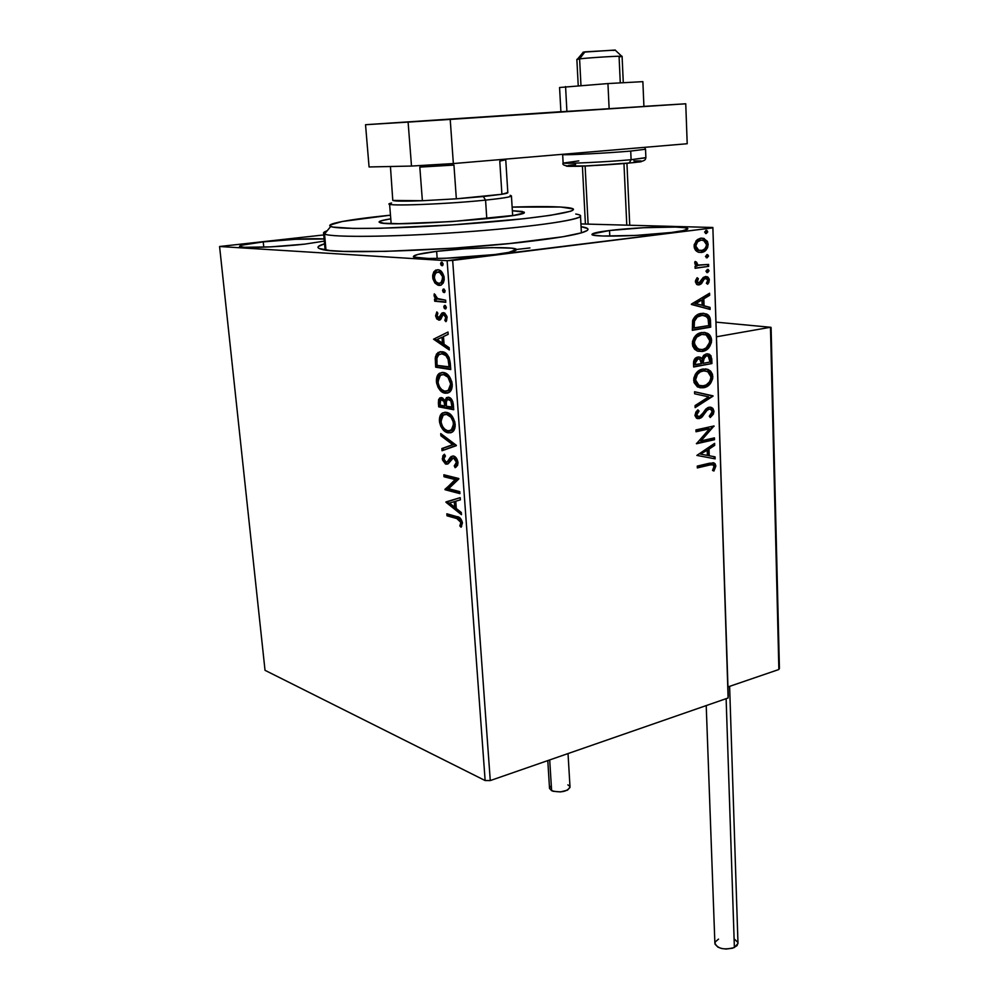 <?xml version="1.0" encoding="UTF-8"?>
<svg xmlns="http://www.w3.org/2000/svg" width="999" height="999" viewBox="0 0 999 999"><rect width="100%" height="100%" fill="white"/><g stroke="black" fill="none" stroke-linecap="round" stroke-linejoin="round"><path stroke-width="1.5" d="M516.358 249.475L511.688 248.177L492.37 247.627L464.423 248.826L436.638 251.361C468.693 247.34 518.718 246.241 516.396 249.762C515.596 251.199 508.391 252.784 494.78 254.545C462.2 258.791 410.264 259.84 413.511 256.331C414.585 254.782 422.29 253.134 436.638 251.361L417.769 254.47L413.511 256.356L414.31 257.143L428.196 258.454L445.267 258.279L494.78 254.545L508.778 252.385L516.358 249.475L529.932 247.939M533.791 240.871C460.564 250.087 338.399 254.733 321.865 249.388C315.934 247.914 316.833 246.054 324.563 243.793L318.344 246.503L317.982 247.502L318.943 248.414L329.895 250.549L343.793 251.386L385.427 251.361L453.871 248.139L509.403 243.544L563.074 236.726L581.518 232.817L587.2 230.507L588.036 229.47L587.574 228.534L581.068 226.661C589.835 228.009 590.297 229.97 582.429 232.53C574.013 235.14 557.792 237.912 533.791 240.871M436.638 251.361L437.175 258.466L436.638 251.361M609.527 230.519L609.802 236.139L609.527 230.519L592.345 233.928L592.245 234.653L593.98 235.252L602.747 236.014L635.826 235.427L671.528 232.467C642.232 236.313 588.861 237.412 592.082 234.253C592.794 233.104 598.613 231.855 609.527 230.519C638.411 226.86 690.047 225.687 687.774 228.883C687.225 229.957 681.817 231.156 671.528 232.467L683.029 230.644L687.724 228.983L685.052 227.735L675.674 227.073L643.581 227.722L609.527 230.519M263.237 241.883L263.773 247.19L263.237 241.883L241.808 245.18L239.723 246.491L244.368 247.29L270.517 246.878L304.595 244.143C276.636 247.365 237.362 248.564 239.61 246.204C240.722 244.955 248.601 243.506 263.237 241.883C285.252 239.435 315.447 237.999 324.126 238.998L295.791 239.285L263.237 241.883M265.022 670.317L219.58 246.503L447.127 260.702L485.139 780.556L265.022 670.317L485.139 780.556L447.127 260.702L219.58 246.503L323.751 234.94L219.58 246.503L265.022 670.317M437.137 269.905L434.453 273.027L434.24 278.696L436.725 283.391L440.334 285.252L439.023 285.427L440.634 285.264L436.238 282.854L434.927 283.029L437.974 285.227L440.959 285.152L443.256 283.029L444.205 279.832L443.943 276.224L441.783 271.928L438.848 269.917L435.826 270.08L433.716 272.028L432.667 275.437L432.917 278.871L434.927 283.029L436.238 282.854L433.978 276.973L432.667 277.148L434.927 283.029L439.023 285.427L441.57 284.815L444.205 278.034C443.131 272.69 441.009 269.917 437.849 269.742L434.053 271.541L432.667 277.148L433.978 276.973L435.377 271.366L434.053 271.541L437.599 269.73M445.791 302.31L445.641 300.175L436.875 298.414L434.303 293.818L434.315 296.666L436.138 299.25L434.515 299.088L434.677 301.211L445.791 302.31L445.641 300.175L438.037 299.101L434.303 293.818L434.053 295.392L436.138 299.25L434.515 299.088L434.677 301.211L445.791 302.31M435.589 315.796L436.775 318.956L439.21 320.142L440.834 319.205L442.732 315.147L444.405 314.985L445.754 317.545L444.792 320.329L445.916 321.653L446.453 320.929L446.965 316.446L444.68 312.999L441.87 313.137L438.561 318.019L437 316.283L437.887 313.249L436.85 311.9L435.589 315.796L436.888 315.609L437.5 312.749L436.888 315.609L435.589 315.796L438.786 320.13L440.434 319.655L442.732 315.147L443.756 314.76L445.754 317.545L444.792 320.329L445.916 321.653L447.115 317.47L443.544 312.637L441.87 313.137L439.273 317.844L436.925 315.821L437.887 313.249L436.85 311.9L435.589 315.796M450.287 363.224L449.063 357.38L445.467 353.022L440.047 351.71L436.476 354.058L435.252 358.291L435.689 367.182L450.761 369.555L450.287 363.224C449.188 355.881 446.453 352.048 442.107 351.723L437.974 352.522L435.427 356.793L435.689 367.182L450.761 369.555L450.287 363.224M453.721 409.727L452.784 401.598L449.338 397.44L446.303 397.814L445.017 400.736L442.545 397.952L440.247 397.739L438.636 399.5L438.411 403.097L438.698 406.843L453.721 409.727L453.321 404.358C452.634 400.087 451.048 397.702 448.551 397.215L446.565 397.614L445.017 400.736L441.645 397.652L439.697 398.014L438.411 403.097L438.698 406.843L453.721 409.727M456.368 445.666L440.734 433.578L440.909 435.776L452.709 444.68L441.87 448.539L442.045 450.724L456.343 445.317L440.734 433.578L440.909 435.776L452.709 444.68L441.87 448.539L442.045 450.724L456.368 445.666M459.765 491.62L448.638 488.711L458.791 478.509L443.868 474.775L444.018 476.76L455.119 479.57L445.005 489.71L459.915 493.631L459.765 491.62L448.638 488.711L458.828 478.971L443.868 474.775L444.018 476.76L455.119 479.57L445.005 489.71L459.915 493.631L459.765 491.62M456.843 518.581L460.264 520.579L460.901 523.114L459.84 525.911L461.076 527.26L462.45 522.877L460.202 518.094L446.84 513.798L446.99 515.771L458.091 518.294L446.99 515.771L456.843 518.581L460.901 522.452L459.84 525.911L461.076 527.26L462.45 522.877C461.363 518.693 459.49 516.62 456.843 516.633L446.84 513.798L446.99 515.771L448.239 515.472L448.139 514.16L448.239 515.472L458.091 518.294L456.843 518.581M445.966 502.272L461.463 514.685L461.301 512.512L456.293 508.503L455.756 501.223L460.377 499.837L460.214 497.652L445.941 501.935L447.19 501.66L445.966 502.272L461.463 514.685L461.301 512.512L456.293 508.503L455.756 501.223L460.377 499.837L460.214 497.652L445.966 502.272M458.004 462.549L456.306 458.066L453.146 455.956L450.387 457.23L447.302 461.8L445.529 462.038L443.781 458.766L445.429 456.019L444.393 454.233L442.869 455.781L442.47 459.915L445.467 463.973L448.264 463.686L453.246 457.992L455.069 458.941L456.343 461.513L456.293 463.761L454.258 465.859L455.132 467.682L457.567 465.422L458.004 462.549C457.267 458.766 455.756 456.58 453.496 456.019L451.186 456.506L447.152 461.913L445.866 462.15L443.793 459.078L445.429 456.019L444.393 454.233L442.27 458.691L446.078 464.173L448.264 463.686L452.197 458.354L453.633 458.042L456.456 462.325L454.258 465.859L455.132 467.682L458.004 462.549M451.061 432.704L448.064 432.817L451.91 432.305L453.996 430.207L455.157 426.523L454.795 421.778L450.974 414.897L445.791 412.275L442.594 412.924L440.534 415.084L439.56 422.327L440.821 426.348L443.469 430.157L446.715 432.392L449.35 432.567C445.104 431.793 442.22 427.897 440.696 420.891L439.41 421.141C440.934 428.146 443.818 432.043 448.064 432.817L452.285 432.067C454.295 430.806 455.257 428.184 455.169 424.2C453.658 417.033 450.749 413.099 446.466 412.375L442.307 413.111C440.259 414.41 439.298 417.082 439.41 421.141L440.696 420.891C440.571 416.833 441.546 414.16 443.593 412.874L444.83 412.25M447.852 393.069L445.104 393.206L448.963 392.545L451.048 390.334L452.21 386.551L451.848 381.743L448.002 374.9L442.794 372.44L439.585 373.214L437.525 375.474L436.551 382.867L438.111 387.475L440.484 390.671L443.743 392.819L446.391 392.969C442.12 392.345 439.223 388.499 437.699 381.443L436.413 381.655C437.949 388.723 440.846 392.57 445.104 393.206L449.15 392.42C451.273 391.108 452.297 388.361 452.222 384.19C450.699 376.973 447.777 373.077 443.481 372.515L439.485 373.289C437.325 374.625 436.301 377.41 436.413 381.655L437.699 381.443C437.587 377.197 438.611 374.4 440.771 373.064L442.095 372.427M433.554 339.198L449.313 349.975L449.15 347.689L444.056 344.205L443.481 336.538L448.164 334.353L447.989 332.055L433.554 339.198L434.827 338.649L433.554 339.198L449.313 349.975L449.15 347.689L444.056 344.205L443.481 336.538L448.164 334.353L447.989 332.055L433.554 339.198M445.217 308.941L446.341 307.105L444.73 305.394L443.806 306.643L444.33 308.416L445.666 308.878L446.366 307.305L444.368 305.519L443.806 307.043L445.217 308.941M444.006 292.595L445.129 290.721L443.519 289.036L442.594 290.297L443.131 292.07L444.555 292.47L445.154 290.921L443.169 289.161L442.594 290.697L444.006 292.595M442.02 265.746L443.144 263.836L441.533 262.163L440.609 263.474L441.133 265.247L442.545 265.622L443.169 264.036L441.208 262.287L440.609 263.873L442.02 265.746M728.259 696.315L712.861 227.485L580.931 223.926L712.861 227.485L728.121 697.976L490.272 780.569L452.672 260.427L712.674 227.884L447.127 260.702L452.672 260.427L490.272 780.569L485.139 780.556L490.272 780.569L728.121 697.976L712.861 227.485L728.259 696.315M696.54 251.224L698.9 252.36L702.634 252.198L705.968 250.1L707.617 247.615L708.154 244.393L707.404 241.358L703.346 238.286L700.299 238.286L697.24 239.71L694.18 244.668L694.293 247.814L695.591 250.349L697.989 252.06L701.435 252.46C705.269 251.973 707.517 249.288 708.154 244.393L704.22 238.561L700.936 238.187L696.153 240.709L694.093 246.266L696.54 251.224M708.666 266.358L708.591 264.423L698.463 265.247L696.79 264.198L696.59 262.188L695.104 261.463L694.804 262.2L695.204 264.598L697.052 266.071L695.042 266.346L695.117 268.294L708.666 266.358L695.104 268.094L708.666 266.358L708.591 264.423L697.951 265.072L696.59 262.188L695.104 261.463L694.692 263.012L697.052 266.071L695.042 266.346L695.117 268.294L708.666 266.358M695.354 281.743L696.64 284.365L699.587 284.765L701.635 283.404L704.195 279.083L706.231 278.471L707.717 280.457L706.393 283.304L707.667 284.216L708.915 282.367L709.24 279.096L707.954 277.135L705.669 276.486L703.271 277.46L699.238 282.879L697.227 282.155L698.363 278.684L697.165 277.722L695.504 280.569L697.19 284.678L699.05 284.877L701.111 283.953L704.195 279.083L706.48 278.546L707.717 280.457L706.393 283.304L707.667 284.216L709.352 279.995L707.292 276.748L703.271 277.46L698.913 282.967L697.027 281.368L698.363 278.684L697.165 277.722L695.354 281.743M710.514 321.441L709.377 316.421L706.805 314.111L702.871 313.299L697.714 314.585L695.142 316.408L692.769 320.117L692.319 330.319L710.701 327.16L710.514 321.441L709.552 321.353L709.74 327.073L710.701 327.16L710.514 321.441C710.476 317.645 709.153 315.16 706.555 313.998L701.248 313.461C697.464 313.798 694.592 316.159 692.632 320.529L692.319 330.319L710.701 327.16L692.307 330.057L709.74 327.073L709.552 321.353L710.514 321.441M711.937 363.549L711.026 355.831L709.178 354.158L706.405 353.883L703.633 355.332L701.872 358.604L699 356.955L695.329 358.254L693.681 361.139L693.656 366.995L711.937 363.549L693.643 366.695L711.937 363.549L711.763 358.691L709.203 354.183L706.405 353.883L701.872 358.604L700.411 357.292L697.889 357.03C694.992 357.605 693.543 359.765 693.531 363.524L693.656 366.995L711.937 363.549M713.024 396.141L694.567 391.745L694.63 393.781L708.666 396.878L695.067 405.594L695.142 407.617L713.024 396.141L695.117 406.88L713.024 395.841L694.567 391.745L694.63 393.781L708.666 396.878L695.067 405.594L695.142 407.617L713.024 396.141M714.435 437.874L701.036 440.871L714.035 425.961L695.953 429.907L696.016 431.755L709.527 428.796L696.453 443.756L714.497 439.71L714.435 437.874L701.036 440.871L714.035 425.961L695.953 429.907L696.016 431.755L709.527 428.796L696.453 443.756L714.497 439.71L714.435 437.874M709.327 465.097L712.087 464.647L713.648 465.409L713.973 467.17L712.537 470.429L713.935 471.016L715.846 466.083L715.122 463.798L713.423 462.774L697.277 466.096L697.339 467.919L708.378 464.91L697.327 467.52L708.378 464.91L713.049 464.885L714.01 466.533L712.537 470.429L713.935 471.016L715.846 466.083L714.248 463.061L709.44 463.236L697.277 466.096L697.339 467.919L709.327 465.097M696.877 455.407L715.134 458.853L715.072 456.868L709.253 455.769L709.028 449.1L714.685 445.354L714.622 443.356L696.877 455.407L715.134 458.853L715.072 456.868L709.253 455.769L709.028 449.1L714.685 445.354L714.622 443.356L696.877 455.407L715.134 458.853L696.877 455.394M709.515 409.041L708.041 408.953L710.751 409.303L712.162 411.813L709.29 416.208L710.252 417.52L713.998 411.288L712.911 408.441L710.664 407.205L708.116 407.492L705.781 409.103L701.273 415.434L699.213 416.758L696.877 415.347L697.015 413.636L699.038 411.089L697.864 409.865L695.866 412.088L694.992 415.671L696.49 418.169L700.786 418.057L706.855 410.464L709.54 409.028L711.088 409.515L712.137 411.451L711.875 413.249L709.29 416.208L710.252 417.52L713.323 414.21L713.998 411.288L713.049 411.138L710.639 416.233M705.594 368.856L707.504 369.48L711.875 376.386L712.836 376.511L708.466 369.605L702.959 369.031C697.677 369.917 694.592 373.713 693.668 380.382L697.901 387.1L703.708 387.724L706.917 386.563L710.464 383.479L712.674 378.708L712.524 374.4L710.639 371.141L707.804 369.33L702.959 369.031L698.139 371.178L695.441 374.113L693.818 378.159L694.005 382.505L697.339 386.8L703.708 387.724L699.912 387.762M702.434 351.448L708.591 348.027L711.463 342.482L710.539 336.276L708.054 333.691L704.969 332.48L700.848 332.717L696.827 334.628L694.118 337.537L692.482 341.596L692.669 345.991L694.642 349.313L697.764 351.186L702.434 351.448C707.629 350.574 710.689 346.853 711.613 340.272C711.213 336.601 709.677 334.203 706.992 333.104L701.685 332.53C696.365 333.341 693.256 337.113 692.332 343.843L696.803 350.811L702.434 351.448M691.383 304.458L710.114 309.453L710.039 307.38L704.07 305.781L703.833 298.801L709.64 295.317L709.565 293.244L691.37 304.133L710.114 309.453L710.039 307.38L704.07 305.781L703.833 298.801L709.64 295.317L709.565 293.244L691.383 304.458M707.567 272.64L709.053 270.816L707.729 269.418L705.981 271.079L707.567 272.64L709.053 270.816L708.166 269.505L705.981 271.266L707.567 272.64M707.067 257.854L708.553 256.031L707.23 254.608L705.469 256.456L707.067 257.854L708.553 256.031L707.654 254.695L705.469 256.456L707.067 257.854M706.243 233.579L707.729 231.955L706.405 230.332L704.645 231.968L706.243 233.579L707.729 231.768L706.805 230.407L704.645 232.155L706.243 233.579M304.595 244.143L324.313 241.121L304.595 244.143M712.949 462.724L715.846 466.083L714.897 465.896L713.111 470.666L714.897 465.896L712.949 462.724M712.012 464.647L708.378 464.91L711.151 464.46M713.698 443.968L713.736 445.179L714.685 445.354L708.079 448.926L709.028 449.1L708.079 448.926L708.316 455.581L715.072 456.868L714.123 456.693L714.198 458.666L714.123 456.693L708.316 455.581L708.079 448.926L713.736 445.179L713.698 443.968M706.268 450.124L700.299 454.07L707.205 450.299L700.299 454.07L707.205 450.299L707.392 455.407L701.248 454.245L707.392 455.407L707.205 450.299L706.268 450.124M713.498 438.086L713.548 439.535L714.497 439.71L696.44 443.369L713.548 439.535L713.498 438.086M708.578 428.633L696.003 431.381L708.578 428.633M713.099 426.173L714.048 426.386L713.099 426.223L700.099 440.696L701.036 440.871L700.099 440.696L713.099 426.223M707.242 410.077L708.99 409.103L708.041 408.953L706.293 409.927L707.242 410.077L706.293 409.927L703.508 413.598L704.457 413.748L707.242 410.077M702.097 417.058L704.457 413.748L703.508 413.598L701.148 416.895L702.097 417.058L698.413 418.444L702.097 417.058M711.463 415.384L713.011 410.577L711.962 408.291L710.089 407.142L713.998 411.288L711.7 407.542L708.953 407.242L699.213 416.758L695.866 414.66L697.339 411.675L695.866 414.66L696.815 414.81L699.038 411.089L697.452 410.264L699.038 411.089L697.864 409.865L694.942 415.184L696.765 418.319L699.362 418.593L697.314 418.544M697.452 416.633L695.866 414.66L697.914 416.645L696.902 416.458M697.664 418.544L700.511 417.457L702.559 415.072M703.034 414.348L703.521 413.586M704.145 412.599L705.906 410.314M706.705 409.59L707.592 409.091M694.567 391.82L713.024 395.841L694.567 391.82M703.708 387.724C708.865 386.775 711.912 383.029 712.836 376.511L711.875 376.386C710.951 382.904 707.916 386.638 702.747 387.587L703.708 387.724M700.287 387.787L705.956 386.426M707.105 385.701L710.114 382.53L711.725 378.571L711.788 375.312L710.451 371.903M709.677 371.016L706.855 369.205M702.06 370.779L702.072 370.779C697.889 371.503 695.404 374.513 694.605 379.807L695.279 376.336L697.077 373.539L700.749 371.128L705.069 370.754M703.396 370.629L704.707 370.691M695.179 382.267L694.605 379.807L698.014 385.227L700.037 385.839M698.763 385.539L695.529 382.954M695.554 379.932C696.353 374.637 698.838 371.628 703.021 370.904L707.604 371.403L710.976 376.935C710.214 382.142 707.754 385.114 703.633 385.864L698.963 385.364L695.554 379.932L694.605 379.807L695.554 379.932L697.414 374.4L700.411 371.815L704.345 370.754L708.778 372.152L710.726 375.237L710.851 378.683L709.54 381.843L706.206 384.94L702.309 386.026L698.501 385.114L696.49 383.092L695.554 379.932M698.776 356.943L701.872 358.604L698.763 356.943M707.442 353.783L710.813 358.566L711.763 358.691L710.813 358.566L710.976 363.436L710.676 357.342L709.04 354.558M706.892 355.706L705.519 355.644L706.48 355.756L705.519 355.644L702.359 359.203L703.321 359.315L702.359 359.203L702.247 362.237L703.209 362.35L703.321 359.315L706.48 355.756L708.241 355.981L710.014 362.038L703.234 363.299L702.285 363.186L703.234 363.299L703.209 362.35L702.247 362.237L702.285 363.186L702.222 361.263M702.222 360.726L702.297 359.578M702.359 359.203L704.994 355.781M698.463 358.853L697.04 358.791L697.989 358.903L697.04 358.791L694.455 362.687L695.404 362.799L697.989 358.903L699.799 359.116L701.36 363.648L694.53 364.635L695.479 364.76L695.404 362.799L694.455 362.687L694.53 364.635L694.755 360.577M695.079 359.977L696.503 358.928M697.689 358.728L698.338 358.816M695.404 362.799L696.94 359.278L699.3 358.941L700.886 360.189L701.36 363.648L695.479 364.76L695.404 362.799M708.441 334.702L703.97 332.38L706.031 333.004C708.716 334.103 710.252 336.488 710.651 340.172L711.613 340.272L710.651 340.172C709.727 346.74 706.668 350.462 701.473 351.336L704.707 350.212M705.856 349.5L708.878 346.353L710.501 342.382L710.564 339.086L709.215 335.614M693.843 345.816L693.269 343.319L694.23 343.431C695.029 338.087 697.539 335.09 701.748 334.428L701.448 334.253M703.433 334.29L700.786 334.328C696.578 334.99 694.08 337.974 693.269 343.319L695.142 337.762L700.124 334.465M697.464 349.188L694.218 346.516M700.786 334.328L706.143 334.915L709.752 340.671C708.978 345.916 706.518 348.888 702.359 349.563L697.851 349.063L694.23 343.431L693.269 343.319L696.89 348.951L699.462 349.588M703.433 313.299L705.594 313.911C708.191 315.072 709.502 317.557 709.552 321.353L707.866 315.584L703.521 313.311M694.592 318.693L697.277 316.321L700.349 315.284C697.24 315.547 694.954 317.507 693.468 321.154L694.43 321.253L693.468 321.154L693.144 326.735L694.105 326.835L693.144 326.735L693.194 327.984L694.155 328.084L694.43 321.253C695.916 317.595 698.201 315.634 701.31 315.372L705.431 315.746L708.066 318.556L708.766 325.587L693.194 327.984L694.068 319.568M700.349 315.284L703.021 315.234M700.911 315.209L702.572 315.185M708.616 293.806L708.666 295.242L709.64 295.317L702.871 298.726L703.833 298.801L702.871 298.726L703.109 305.706L710.039 307.38L709.078 307.305L709.14 309.19L709.078 307.305L703.109 305.706L702.871 298.726L708.666 295.242L708.616 293.806M694.892 303.509L702.16 305.269L694.892 303.509L701.972 299.912L694.892 303.509L701.972 299.912L702.16 305.269L694.892 303.509M696.803 278.147L698.363 278.684L697.402 278.621L696.053 281.306L697.951 282.892L696.116 281.718L697.402 278.621L696.803 278.147M698.064 282.867L697.077 282.792M705.681 276.486L709.352 279.995L708.391 279.932L707.042 283.778L708.353 279.483L706.368 276.711M705.331 278.421L703.234 279.021L704.195 279.083L703.234 279.021L701.91 281.281L702.871 281.343L701.91 281.281L700.149 283.878L701.111 283.953L699.05 284.877L697.739 284.852L700.411 283.629L704.17 278.446M707.255 269.48L709.053 270.816L708.079 270.766L706.78 272.552L708.054 271.129L707.255 269.48M695.616 262.138L696.59 262.188L695.404 263.037L696.378 263.087L695.404 263.037L696.99 265.01L698.975 265.409M707.629 264.56L707.692 266.308L707.629 264.56M697.964 265.309L695.404 263.037M706.368 257.742L707.579 256.169L706.73 254.67L708.553 256.031L707.579 255.981L706.305 257.754M705.606 240.135L701.623 238.124L703.246 238.524L707.192 244.355L708.154 244.393L707.192 244.355C706.543 249.25 704.307 251.935 700.461 252.41L705.756 249.163M706.343 248.227L707.192 244.355L706.193 240.896M698.588 250.437L695.441 248.252L694.904 244.767L697.389 241.109L700.499 240.06M699.824 250.524L697.739 250.175L694.804 246.004L695.766 246.041C696.378 242.407 698.126 240.434 701.011 240.135L700.049 240.097C697.152 240.397 695.404 242.37 694.804 246.004L695.766 246.041L697.564 241.82L701.011 240.135L703.671 240.447L706.505 244.618C705.956 248.239 704.245 250.212 701.373 250.512L698.701 250.225L695.766 246.041L696.415 248.301L698.85 250.274L702.272 250.324L704.794 248.838L706.405 245.854L706.33 243.431L704.52 240.896L701.473 240.097M705.868 230.394L707.729 231.768L706.755 231.731L705.519 233.504L706.755 231.918L705.868 230.394M703.209 362.35L704.495 356.88L706.817 355.719L709.053 356.568L710.014 362.038L703.234 363.299L703.209 362.35M701.748 334.428L705.681 334.727L707.979 336.226L709.502 338.948L709.627 342.445L706.168 347.889L703.009 349.413L699.7 349.625L695.179 346.628L694.367 341.633L696.728 337.125L701.748 334.428M694.155 328.084L694.43 321.253L697.277 317.02L702.422 315.247L707.055 316.895L708.366 319.742L708.766 325.587L694.155 328.084M701.972 299.912L702.16 305.269L695.853 303.584L701.972 299.912M461.725 526.298L459.84 525.911L461.101 525.611L462.05 523.401L460.789 523.701L462.05 523.401L462.162 522.152L460.901 522.452L462.162 522.152L458.091 518.294L460.751 519.393L461.95 521.153L461.101 525.611L461.725 526.298M461.363 513.299L447.215 501.985L461.363 513.299M455.956 506.943L455.544 501.373L454.283 501.66L455.544 501.373L455.956 506.943L454.695 507.23L455.956 506.943M449.5 503.084L454.283 501.66L454.695 507.23L449.5 503.084L454.283 501.66L454.695 507.23L449.5 503.084M459.865 493.007L445.005 489.71L446.266 489.435L444.98 489.285L456.381 479.295L444.018 476.76L445.279 476.498L445.179 475.099L445.279 476.498L456.381 479.295L446.266 489.435L459.865 493.007M455.532 465.584L456.231 467.033L455.519 465.584L454.258 465.859L456.268 465.147L457.729 462.062L456.456 462.325L457.729 462.062L454.907 457.779L453.571 458.029M446.128 463.361L447.814 463.986L446.078 464.173L447.352 463.911L443.544 458.429L442.27 458.691L443.544 458.429L444.13 455.519M448.426 461.65L447.152 461.913L448.963 461.126L447.689 461.401L448.963 461.126L450.262 458.991L448.988 459.253L452.972 455.944M452.784 456.031L451.66 456.98M451.173 457.592L449.625 460.102M443.843 456.118L443.643 456.78M443.531 457.567L444.967 462.25M454.158 457.779L454.907 457.779M455.169 457.854L457.692 461.65L457.567 463.486L455.919 465.372M443.294 450.274L443.144 448.276L441.87 448.539L453.983 444.418L452.709 444.68L453.983 444.418L442.17 435.527L440.909 435.776L442.17 435.527L442.107 434.615L442.17 435.527L453.983 444.418L443.144 448.276L443.294 450.274M442.757 413.574L441.083 416.496L440.746 421.491L442.095 426.098L444.767 429.932M446.628 431.431L450.674 432.717M447.889 414.173L451.411 416.071M452.222 416.933L454.333 420.816L454.945 424.65L453.933 428.471L451.286 430.532M445.779 414.21L447.352 414.11M450.449 430.644L452.572 429.945L454.907 423.701L453.621 423.951L454.907 423.701C453.696 417.919 451.361 414.747 447.902 414.185L446.615 414.423C450.074 414.985 452.41 418.156 453.621 423.951L451.298 430.194L447.902 430.781C444.493 430.169 442.17 427.023 440.934 421.353L443.244 415.035L447.902 414.185L445.429 414.323M439.685 400.349L439.985 406.605L453.683 409.228L438.698 406.843L439.985 406.605L439.697 402.859L438.411 403.097L439.697 402.859L441.283 397.602L439.76 399.862M447.602 397.577L446.303 400.499L445.017 400.736L446.303 400.499L448.027 397.265M450.324 399.138L452.197 400.836L453.121 404.757C452.909 401.486 451.86 399.588 449.987 399.051L448.701 399.288L449.987 399.051M446.053 404.72L446.141 405.769L446.053 404.72L444.78 404.957L446.053 404.72C445.841 401.648 444.855 399.9 443.106 399.475L441.82 399.7C443.568 400.137 444.555 401.885 444.78 404.957L444.855 406.006L440.072 405.094L440.659 399.9L443.106 399.475L441.745 399.7M443.406 399.55L445.179 401.061L445.966 403.771M444.855 406.006L440.072 405.094L439.972 401.086L440.984 399.737L443.893 401.298L444.855 406.006M446.391 406.293L446.253 402.023L447.402 399.538L448.701 399.288C450.574 399.825 451.61 401.723 451.835 405.007L453.121 404.757L451.835 405.007L452.01 407.367L453.296 407.117L446.391 406.293L446.353 401.336L447.852 399.313L450.911 401.074L452.01 407.367L446.391 406.293M439.772 373.938L438.086 376.96L437.837 382.642L439.86 388.037L443.057 391.521M443.656 391.92L447.727 393.069M441.158 372.827L439.485 373.289M444.38 374.3L448.451 376.148M449.263 376.998L451.96 383.766L451.598 387.312L450.212 389.672M448.201 390.522L444.942 391.133C441.508 390.646 439.173 387.537 437.924 381.83L440.384 375.224L443.631 374.588C447.102 375.025 449.45 378.159 450.661 383.991L448.201 390.522L449.5 390.284L448.339 390.834L447.277 390.996L449.5 390.284L451.96 383.766C450.736 377.934 448.389 374.8 444.917 374.363L443.843 374.288M443.631 374.588L444.917 374.363L443.631 374.588L447.977 377.222L450.661 383.991L451.96 383.766L450.661 383.991L449.7 388.873L447.053 391.071L444.393 391.021L441.67 389.523L439.56 386.95L438.049 382.804L439.073 376.598L441.508 374.687L443.631 374.588M440.547 351.698L438.536 352.897L436.8 356.181L436.975 366.97L450.724 369.118L435.689 367.182L436.975 366.97L436.663 362.899L435.377 363.112L436.663 362.899L436.713 356.581L435.427 356.793L436.713 356.581L439.26 352.31L440.684 351.648M441.883 353.596L442.719 353.534M443.144 353.559L446.765 355.02L449.138 358.429M449.375 359.103L448.064 359.315L448.876 364.972L450.174 364.747L449.375 359.103C447.839 355.519 445.904 353.683 443.568 353.596L442.27 353.808C444.605 353.896 446.541 355.731 448.064 359.315L449.375 359.103L450.337 366.995L437.05 365.359L436.925 358.104L438.986 354.433L443.568 353.596L441.258 353.746M448.876 364.972L449.038 367.22L450.337 366.995L450.174 364.747L448.876 364.972L449.038 367.22L437.05 365.359L436.875 358.441L438.324 354.982L441.845 353.758L445.854 355.582L448.064 359.315L448.876 364.972M449.225 348.813L434.852 338.998L449.225 348.813M443.731 342.894L443.294 337.038L441.995 337.237L443.294 337.038L443.731 342.894L442.432 343.107L443.731 342.894M437.15 339.51L441.995 337.237L442.432 343.107L437.15 339.51L441.995 337.237L442.432 343.107L437.15 339.51M439.685 317.782L440.834 317.432L439.535 317.632L440.834 317.432L441.82 315.459L440.522 315.647L441.82 315.459L443.181 312.949L441.87 313.137L443.631 312.65L439.872 317.832M445.392 314.648L446.978 316.783L446.578 320.691L444.792 320.329L446.103 320.13L447.065 317.357L445.754 317.545L447.065 317.357L444.455 314.66M439.061 319.605L440.022 319.93L438.786 320.13L439.972 319.955L436.888 315.609L438.648 319.33M446.029 308.579L445.117 306.855L443.806 307.043L445.117 306.855L445.442 305.569L446.029 308.579M445.766 301.985L434.677 301.211L435.989 301.024L435.851 299.225L435.989 301.024L445.766 301.985M437.45 299.063L436.138 299.25L437.45 299.063L436.588 298.164L437.45 299.063M435.427 295.729L434.053 295.392L435.352 294.755L435.427 295.729M444.805 292.232L443.906 290.509L442.594 290.697L443.906 290.509L444.243 289.198L444.805 292.232M438.961 271.703L442.295 273.264L444.068 277.085M440.247 283.129L442.245 282.605L444.143 277.772C443.294 273.813 441.695 271.79 439.335 271.716L438.024 271.89C440.372 271.965 441.97 273.988 442.819 277.934L444.143 277.759L442.819 277.934L440.934 282.779L438.873 283.291C436.526 283.192 434.902 281.169 434.028 277.247L436.001 272.377L439.523 272.315L442.607 276.586L441.908 281.855L440.322 283.092L438.124 283.167L435.914 281.718L434.403 279.146L434.727 273.788L438.024 271.89M444.168 278.434L443.481 281.268L441.62 282.929M442.794 265.397L441.933 263.699L440.609 263.873L441.933 263.699L442.295 262.337L442.457 265.085M446.615 414.423L450.936 417.182L453.321 422.003L453.259 427.422L450.012 430.781L447.365 430.644L444.655 429.071L442.545 426.461L441.046 422.315L442.07 416.246L444.505 414.448L446.615 414.423M621.753 56.269L615.209 50.137L584.952 51.848L579.595 58.879C589.485 57.63 623.875 55.607 622.09 56.381L622.09 56.344C622.702 55.669 589.223 57.667 579.595 58.879L580.968 85.464L579.595 58.879L576.86 59.378L578.234 85.664M621.94 56.444L619.093 56.881L620.279 82.892M585.114 165.959L588.111 224.126L585.114 165.959M623.963 163.536L626.785 225.162M583.066 52.173L615.272 50.037M615.184 50.15L613.186 50.474M577.197 59.453L579.595 58.879L584.952 51.848L583.204 52.298L577.422 59.191M779.42 668.456L770.941 327.322L715.971 322.14L770.479 327.26L716.445 336.788L770.479 327.26L778.87 669.505L727.946 686.925L778.87 669.505L779.257 667.694M770.541 328.883L778.833 666.795M706.218 705.581L714.884 943.231C717.707 948.813 724.2 950.236 734.39 947.514L726.123 698.663L734.39 947.514L737.986 943.431L729.62 686.363M737.974 943.131L737 945.691L732.592 948.201L726.073 949.05L721.653 948.513L717.981 947.189L715.034 944.192L715.197 941.957L718.543 939.11M734.802 939.422L737.811 942.394M547.789 760.601L549.525 788.311L551.623 790.721L549.7 759.927L551.623 790.721C560.676 792.919 566.808 791.782 570.029 787.312L568.031 753.571M570.017 787.112L567.532 790.147L560.476 791.92L552.996 791.258L549.537 788.561M549.612 787.749L550.911 786.151M567.869 784.864L569.667 786.213M609.14 108.779L607.941 83.566L642.869 81.643L643.918 106.481L560.901 111.763L559.565 87.5L560.901 111.763L566.908 111.476L565.571 86.551L566.908 111.476L643.918 106.481L642.869 81.643L607.941 83.566L609.14 108.779M559.565 87.5L607.941 83.566L559.565 87.5M473.014 117.832L395.067 122.79L473.014 117.832M560.889 111.701L365.534 124.713L685.751 103.784L643.918 106.369L685.751 103.784L687.2 143.731L453.359 163.561L687.2 143.731L685.751 103.784L450.212 119.405L453.359 163.561L450.212 119.405L408.104 122.103L411.501 166.059L453.359 163.561L411.501 166.059L369.068 166.958L411.501 166.059L408.104 122.103L365.534 124.713L369.068 166.958L365.534 124.713L560.889 111.701M645.666 157.63L631.106 159.715L629.17 163.087L631.106 159.715L645.891 157.792C644.842 158.741 648.613 161.576 629.72 162.949C601.41 164.66 559.053 169.605 563.124 162.899C560.464 164.161 605.594 162.075 631.106 159.715L630.719 151.074L631.106 159.715C607.305 161.913 564.91 163.986 563.324 163.062L578.821 160.889M645.529 149.238L630.719 151.074C605.194 153.322 560.064 155.532 562.662 154.445L563.124 162.899M638.611 162.088L641.395 161.663M640.996 160.926L633.816 160.926M575.624 164.548L568.394 165.447M566.558 166.071L586.113 165.909L622.852 163.624M566.57 165.871C562.425 167.233 604.969 165.359 629.17 163.087M562.862 154.57C564.435 155.345 606.88 153.172 630.719 151.074M327.173 230.794C323.476 232.018 322.602 233.079 324.525 233.991L330.731 226.486C328.696 225.624 329.807 224.575 334.066 223.351C343.768 220.742 362.575 218.019 390.472 215.172L342.145 221.516L330.007 225.075L329.77 225.824L332.904 227.073L353.484 228.434L380.294 228.272L452.335 224.9L523.988 218.706L550.424 215.334L570.491 211.288L572.539 210.427L573.051 208.928L560.639 207.018L512.137 207.093C540.222 206.231 559.178 206.468 568.98 207.78L570.529 208.067C585.352 210.789 542.844 217.994 474.413 223.314C406.069 228.659 337.749 229.957 330.731 226.486L324.525 233.991L323.551 232.792L325.125 249.987M379.083 221.878L383.641 223.227L399.013 223.714L452.097 221.566L513.723 215.372L523.551 213.087L524.275 212.175L512.362 210.739L522.227 211.451L522.352 213.536L522.227 211.451L524.338 212.487C527.497 217.395 388.673 227.198 379.97 222.627L379.121 221.815L381.056 220.829L390.771 218.818C383.454 219.992 379.558 221.004 379.083 221.878L379.108 222.14M325.999 250.112L324.525 233.991L325.999 250.112M575.736 214.023C579.208 214.598 580.794 215.309 580.519 216.184C580.007 220.23 526.585 227.66 459.215 232.355C391.87 237.088 331.356 237.587 324.525 233.991C331.618 237.949 403.871 236.838 476.273 231.094C548.776 225.387 593.331 217.457 577.397 214.348M507.33 192.308C508.841 192.77 507.03 193.419 501.91 194.268L483.329 196.541L485.564 200.112C506.306 197.914 514.497 196.328 510.139 195.342M512.662 215.547L511.438 195.966C510.539 197.04 501.91 198.414 485.564 200.112L486.8 218.719L485.564 200.112C446.89 204.158 385.701 206.468 389.548 203.846M507.829 192.57L501.91 194.268L499.775 161.164L505.269 159.84L499.775 161.164L501.91 194.268L456.343 198.813L501.91 194.268L456.343 198.813L422.377 200.724L392.782 200.424L401.548 201.149L422.377 200.724C404.533 201.373 394.667 201.274 392.782 200.424L390.497 167.357M391.571 203.009C374.588 206.668 441.396 204.745 485.564 200.112L483.329 196.541L456.343 198.813L453.946 165.072L419.817 167.108L422.377 200.724L392.782 200.424M422.377 200.724L456.343 198.813L453.946 165.072L419.817 167.108L422.377 200.724M714.248 463.061L713.298 462.874M711.7 407.542L710.751 407.392M708.466 369.605L707.504 369.48M698.963 385.364L698.014 385.227M700.411 357.292L699.45 357.18M709.203 354.183L708.254 354.058M706.992 333.104L706.031 333.004M697.851 349.063L696.89 348.951M706.555 313.998L705.594 313.911M707.292 276.748L706.33 276.686M708.166 269.505L707.342 269.455M697.951 265.072L696.99 265.01M707.654 254.695L706.805 254.658M704.22 238.561L703.246 238.524M698.701 250.225L697.739 250.175M706.805 230.407L705.918 230.382M454.995 465.409L456.268 465.147M451.186 456.506L452.46 456.243M442.307 413.111L443.593 412.874M451.298 430.194L452.572 429.945M439.697 398.014L440.984 397.777M446.565 397.614L447.852 397.377M437.974 352.522L439.26 352.31M439.273 317.844L440.571 317.657M442.145 312.937L443.456 312.749M444.368 305.519L445.092 305.419M443.169 289.161L443.906 289.061M435.314 270.354L436.638 270.18M440.934 282.779L442.245 282.605M441.208 262.287L441.958 262.188M629.745 225.25L626.935 163.287M623.289 82.73L622.09 56.344M585.414 224.051L582.405 166.059M779.42 668.556L771.091 327.61M645.891 157.792L645.529 149.288L644.642 147.34M581.393 232.842L580.519 216.184M391.158 223.626L389.573 204.033M507.829 192.72L505.769 160.077"/></g></svg>
